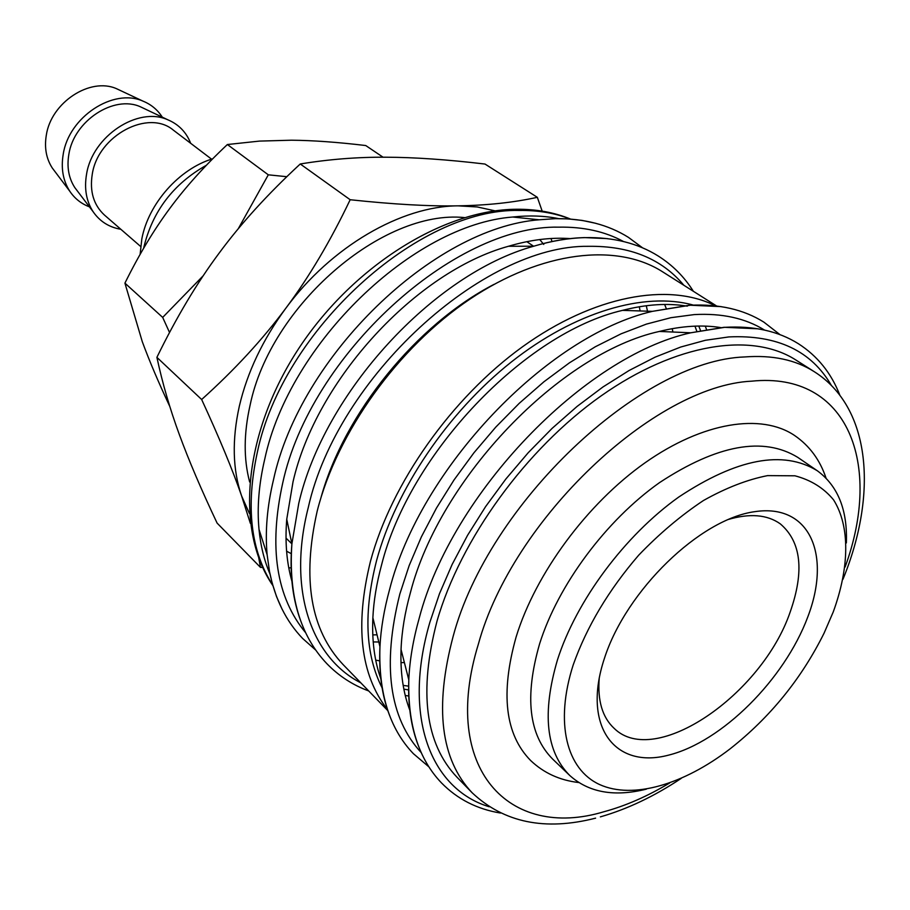 <?xml version="1.0" encoding="UTF-8"?>
<svg xmlns="http://www.w3.org/2000/svg" width="910" height="910" viewBox="0 0 910 910"><rect width="100%" height="100%" fill="white"/><g stroke="black" fill="none" stroke-linecap="round" stroke-linejoin="round"><path stroke-width="1.36" d="M269.997 574.017C264.253 560.651 260.59 545.773 259.009 529.37C256.95 507.473 258.884 483.995 264.787 458.936C289.448 343.309 413.151 224.565 512.717 217.024C529.085 215.215 544.408 215.75 558.672 218.627M646.282 305.726L647.499 311.197M282.077 609.154L276.549 596.63L272.17 583.117L269.519 571.651L267.13 554.725C265.003 531.451 267.13 506.426 273.523 479.638C300.209 355.969 433.49 227.853 539.198 219.788L555.373 218.662L568.022 218.889L582.138 220.413L595.538 223.257M291.985 581.479C286.639 562.869 284.898 542.121 286.752 519.257L293.009 481.879C316.077 380.096 416.007 271.612 508.508 246.257C530.507 239.751 551.164 237.214 570.479 238.625M664.63 304.463L666.518 309.173M672.217 328.669L672.899 332.013M698.766 326.053L700.552 330.58M321.071 497.304C344.321 413.39 416.689 324.301 494.062 284.341M694.967 326.144L696.844 331.365M387.467 709.584C360.383 674.799 354.718 625.375 370.461 561.333C391.323 483.358 451.474 398.034 522.522 346.767C593.673 295.522 668.406 282.032 715.431 305.828M387.831 710.653L343.184 664.675C310.537 630.13 301.881 578.931 317.203 511.079C336.996 432.523 397.954 347.483 469.878 299.151C541.905 250.796 616.934 242.663 662.4 271.68L716.545 305.965M705.307 326.121L706.501 329.488M380.915 678.996C374.522 661.172 371.837 640.754 372.873 617.719C373.68 600.987 376.581 583.424 381.54 565.042C409.386 453.646 524.854 332.855 622.531 310.367C646.145 304.315 667.724 302.916 687.289 306.158M382.098 687.858C365.251 654.597 363.42 612.123 376.615 560.412C395.736 489.603 447.845 412.366 511.306 362.009C574.87 311.743 644.428 291.61 693.067 305.021M409.932 710.505C403.198 692.931 400.229 672.592 401.048 649.49C401.754 631.438 404.916 612.35 410.512 592.251C440.008 477.852 560.446 353.057 659.397 331.433C681.852 325.894 702.361 324.631 720.936 327.611M437.016 621.132C460.414 539.437 526.116 448.823 601.055 395.93C676.096 343.002 751.91 331.797 795.806 359.962L814.268 371.689C795.567 359.78 772.362 354.866 744.653 356.947C640.811 360.394 488.511 503.275 453.157 636.329C434.286 707.332 440.633 759.497 472.188 792.815L456.934 777.151C425.243 743.697 418.611 691.691 437.016 621.132M646.373 789.141C614.318 797.114 588.77 792.553 569.728 775.457C545.977 751.546 541.882 713.053 557.432 659.978C576.28 600.771 624.783 535.478 678.803 497.008C736.838 458.56 782.987 449.802 817.26 470.72C837.905 485.849 847.597 509.918 846.368 542.929M817.26 470.72L797.74 457.355C763.308 436.311 717.251 444.717 659.579 482.584C605.923 520.497 557.978 585.13 539.573 643.939C524.41 696.673 528.778 735.053 552.654 759.077L569.728 775.457M573.255 664.755C586.836 626.558 608.654 590.033 638.718 555.157C659.34 533.692 680.919 515.481 703.441 500.523C725.907 487.897 747.303 479.593 767.619 475.611L794.953 475.805C810.924 479.991 823.8 488.01 833.56 499.852C850.236 526.31 849.451 567.578 833.23 611.975L824.096 633.121C801.437 678.746 770.11 717.33 730.093 748.85C683.751 784.465 632.996 799.606 599.69 784.591C566.577 769.485 554.486 723.063 573.255 664.755M89.43 206.854C81.263 203.76 74.722 198.562 69.808 191.271C63.052 180.783 60.856 168.464 63.211 154.302C68.75 117.003 113.352 87.735 143.018 101.147C151.162 104.457 157.589 109.803 162.287 117.151M54.941 171.546L52.268 167.986C46.262 158.658 44.26 147.761 46.296 135.283C51.028 102.432 90.238 76.838 116.639 88.748L120.666 90.636M120.837 229.286C109.052 227.261 99.827 221.426 93.15 211.757C86.279 201.144 84.084 188.586 86.575 174.106C92.433 136.136 137.99 106.151 167.85 119.801C178.679 124.351 186.288 132.178 190.679 143.291M77.532 191.191L74.836 187.631C68.705 178.189 66.714 167.087 68.853 154.325C73.858 120.871 113.898 94.674 140.481 106.811L144.519 108.722M140.641 246.474L104.513 215.113C93.605 205.057 89.521 191.384 92.285 174.094C98.064 135.408 148.432 108.802 173.457 130.221L211.564 159.159M140.117 254.39L141.835 238.875C148.466 203.521 179.236 168.816 212.724 158.784M143.643 248.248L143.791 247.52C152.482 211.279 173.355 183.854 206.411 165.245M258.793 558.171L260.465 567.385L217.103 523.102C201.281 489.66 188.723 460.198 179.406 434.741C170.033 409.307 162.526 383.519 156.895 357.346C176.358 317.453 197.083 282.737 219.06 253.219C240.888 223.598 267.95 193.853 300.254 163.982C328.885 159.284 357.38 157.032 385.738 157.214C414.118 157.282 447.208 159.569 485.007 164.05L537.332 197.322C513.581 202.532 487.168 205.364 458.071 205.842L477.261 206.957L495.097 210.858M249.363 513.388L241.594 495.916C232.619 469.81 231.868 439.871 239.353 406.099C247.327 372.167 262.819 339.544 285.842 308.217C262.66 339.453 234.598 369.881 201.656 399.513C219.367 437.915 232.676 470.049 241.594 495.916L250.341 523.307M249.658 482.004C243.561 459.084 243.709 433.467 250.102 405.177C270.509 305.351 382.757 209.198 464.441 217.581M727.738 519.633C749.635 513.138 767.153 514.548 780.291 523.853C801.244 541.746 804.542 571.116 790.187 611.975C762.091 694.637 654.893 768.609 614.17 728.375C602.363 717.421 597.392 700.563 599.258 677.802M604.399 658.431C626.251 590.294 700.143 518.928 754.856 511.659C809.911 503.344 831.638 554.929 807.705 617.151C784.465 679.326 722.074 741.798 668.611 755.129C614.921 769.405 581.74 726.681 604.399 658.431M578.749 782.543C559.786 780.325 543.77 772.999 530.689 760.567C505.107 734.586 500.261 693.363 516.141 636.886C535.603 573.437 587.155 503.628 645.11 462.746C703.146 421.865 761.499 413.015 794.692 435.56C809.547 445.809 819.99 459.982 826.041 478.08M260.465 567.385L262.66 567.453M288.788 567.84L291.154 567.84M291.268 553.667L286.593 551.21M551.972 241.548L551.05 238.511M542.178 211.12L537.332 197.322M539.744 239.546L543.748 244.437M458.071 205.842C429.213 206.377 393.245 204.34 350.168 199.734C330.523 240.9 309.082 277.061 285.842 308.217C331.081 246.599 401.412 205.99 458.071 205.842M201.656 399.513L156.895 357.346M350.168 199.734L300.254 163.982M408.795 695.991L405.257 695.513M408.658 689.939L403.847 689.12M408.658 686.163L403.164 685.389M404.393 662.582L400.969 662.605M379.732 660.865L375.728 660.137M378.799 641.994L373.202 641.925M169.84 406.554C158.374 382.12 149.183 360.474 142.267 341.614L124.92 283.135C138.968 254.72 153.87 229.9 169.613 208.674C185.265 187.38 204.523 165.995 227.375 144.531L259.452 141.096L291.439 140.208C312.721 140.39 337.485 142.165 365.74 145.543L383.064 157.214M203.192 275.787L162.685 317.408L169.544 332.503M286.809 176.699L268.302 174.822L238.238 228.797M162.685 317.408L124.92 283.135M268.302 174.822L227.375 144.531M305.68 632.78C276.242 597.244 268.587 547.342 282.703 483.073C310.344 354.9 453.851 224.827 558.729 227.159C583.412 226.704 605.002 231.493 623.498 241.514M360.872 682.887C311.186 657.441 287.23 589.771 308.319 507.325C337.246 377.593 483.039 244.756 588.406 246.314C629.845 245.757 661.661 258.736 683.854 285.262M421.262 752.672C389.173 717.933 382.029 665.039 399.843 593.991L409.147 565.611L421.398 536.832L436.436 508.121L454.033 479.945L473.939 452.782L495.802 427.086L519.28 403.278L543.964 381.745L569.433 362.828L595.277 346.778L621.064 333.834L646.396 324.108L670.897 317.692L694.216 314.598C721.903 313.063 745.347 318.216 764.536 330.068M489.25 806.783C430.919 789.186 402.174 717.216 429.838 622.394L439.507 593.639L452.145 564.439L467.592 535.262L485.61 506.597L505.937 478.922L528.221 452.714L552.086 428.394L577.145 406.372L602.966 386.966L629.117 370.484L655.177 357.118L680.726 347.028L705.386 340.283L728.808 336.927C777.254 334.675 811.458 350.885 831.433 385.522M377.047 634.805L372.781 634.907M272.727 585.107C250.625 550.891 245.518 506.517 257.405 451.986C282.851 329.989 418.498 207.673 519.451 210.46C538.015 210.187 554.895 213.042 570.081 219.026M639.332 306.75L640.105 310.947M299.572 617.685C292.178 596.118 289.619 571.514 291.882 543.861L298.764 503.344C324.04 392.779 433.57 273.796 533.647 246.235C551.301 240.945 568.204 238.067 584.345 237.59L607.459 238.625M389.435 715.055C381.893 695.467 378.731 672.672 379.948 646.703C380.88 628.605 384.088 609.586 389.548 589.623C420.136 468.536 546.876 335.813 652.345 311.357L689.666 305.191L721.198 306.625M418.702 746.575C411.138 727.579 407.851 705.352 408.806 679.895C409.637 660.398 413.129 639.73 419.294 617.89C451.735 493.516 583.981 356.299 690.747 332.798L724.11 327.293L758.053 328.806M669.737 782.941C647.51 796.295 625.557 805.907 603.887 811.754C509.566 840.248 439.792 769.348 478.421 643.962C512.398 519.485 654.381 385.635 751.683 381.165C848.256 371.348 882.814 464.487 845.083 567.066M556.249 218.65C584.163 218.48 608.233 224.713 628.446 237.374L642.574 247.838M508.508 246.257L533.647 246.235C551.46 240.945 568.545 238.067 584.903 237.624C613.34 237.089 637.773 243.209 658.18 255.983C672.581 265.094 684.309 276.868 693.363 291.28M622.531 310.367L652.345 311.357L690.178 305.237C719.105 303.849 743.675 309.48 763.888 322.14L780.006 334.652M659.397 331.433L690.747 332.798L724.587 327.338C753.651 325.643 778.232 331.103 798.354 343.707C817.464 355.969 831.296 373.134 839.862 395.224M401.048 649.49L408.806 679.895C407.691 724.656 418.6 759.02 441.543 782.975C457.457 799.173 477.102 809.195 500.477 813.039M372.873 617.719L379.948 646.703C378.389 693.079 389.525 728.739 413.367 753.662L428.928 766.88M286.752 519.257L291.882 543.861C288.413 595.595 300.107 635.567 326.952 663.765C338.827 675.982 352.739 685.048 368.709 690.963M269.519 571.651C275.07 599.008 286.115 621.28 302.643 638.467L315.781 650.149M272.841 585.528C235.189 530.86 243.277 434.718 296.922 351.294C350.464 267.813 442.01 209.71 516.436 209.255C536.183 209.095 554.213 212.36 570.513 219.06M512.717 217.024L539.198 219.788M595.606 818.147C545.124 831.092 503.992 822.651 472.188 792.815M116.639 88.748L143.018 101.147M140.481 106.811L167.85 119.801M533.635 246.235L526.788 241.673M291.882 543.861L286.013 538.094M74.836 187.631L93.15 211.757M52.268 167.986L69.808 191.271M600.361 816.873C627.456 809.081 654.427 796.25 681.26 778.357M842.967 579.283C877.581 494.869 871.609 408.01 814.268 371.689M259.009 529.37L267.13 554.725"/></g></svg>
